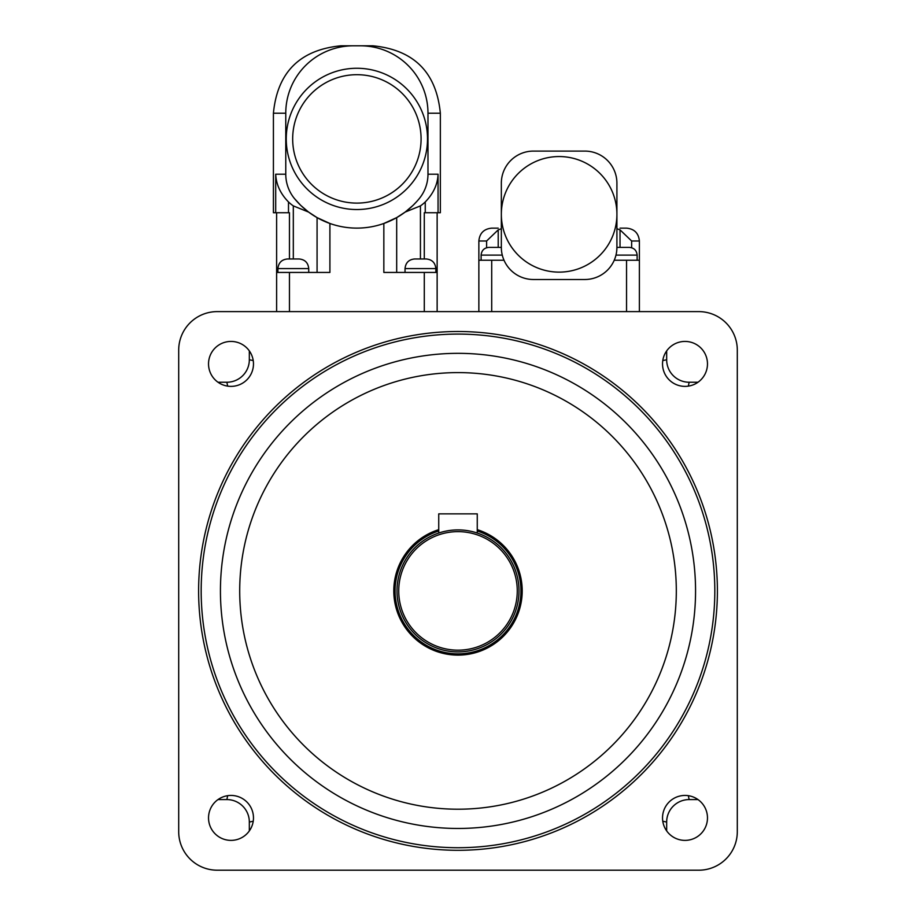 <?xml version="1.0" encoding="UTF-8"?>
<svg xmlns="http://www.w3.org/2000/svg" width="916" height="916" viewBox="0 0 916 916"><rect width="100%" height="100%" fill="white"/><g stroke="black" fill="none" stroke-linecap="round" stroke-linejoin="round"><path stroke-width="1.37" d="M220.435 590.9A237.565 237.565 0 0 1 576.782 385.167A237.565 237.565 0 0 1 576.782 796.634A237.565 237.565 0 0 1 220.435 590.9M201.176 590.9A256.824 256.824 0 0 1 586.412 368.495A256.824 256.824 0 0 1 586.412 813.316A256.824 256.824 0 0 1 201.176 590.9M217.229 870.2A38.518 38.518 0 0 1 178.7 831.682L178.7 350.13A38.518 38.518 0 0 1 217.229 311.612L698.771 311.612A38.518 38.518 0 0 1 737.3 350.13L737.3 831.682A38.518 38.518 0 0 1 698.771 870.2L217.229 870.2M208.527 817.908A22.476 22.476 0 0 1 242.236 798.443A22.476 22.476 0 0 1 242.236 837.373A22.476 22.476 0 0 1 208.527 817.908M662.531 817.908A22.476 22.476 0 0 1 696.24 798.443A22.476 22.476 0 0 1 696.24 837.373A22.476 22.476 0 0 1 662.531 817.908M662.531 363.904A22.476 22.476 0 0 1 696.24 344.439A22.476 22.476 0 0 1 696.24 383.369A22.476 22.476 0 0 1 662.531 363.904M208.527 363.904A22.476 22.476 0 0 1 242.236 344.439A22.476 22.476 0 0 1 242.236 383.369A22.476 22.476 0 0 1 208.527 363.904M458 531.635A59.277 59.277 0 0 1 509.33 620.544A59.277 59.277 0 0 1 406.67 620.544A59.277 59.277 0 0 1 458 531.635M458 529.906A60.994 60.994 0 0 0 405.181 621.403A60.994 60.994 0 0 0 510.819 621.403A60.994 60.994 0 0 0 458 529.906M477.259 529.654A64.2 64.2 0 0 1 510.063 628.479A64.2 64.2 0 0 1 405.937 628.479A64.2 64.2 0 0 1 438.741 529.654M218.008 799.576L226.859 799.576A22.476 22.476 0 0 1 249.335 822.041L249.335 830.904M666.665 830.904L666.665 822.041A22.476 22.476 0 0 1 689.141 799.576L697.992 799.576M697.992 382.235L689.141 382.235A22.476 22.476 0 0 1 666.665 359.77L666.665 350.908M249.335 350.908L249.335 359.77A22.476 22.476 0 0 1 226.859 382.235L218.008 382.235M498.212 247.4L498.212 229.859L486.614 240.988L486.614 247.732M498.212 229.859L501.338 228.737L501.338 247.48M498.212 228.141L491.709 228.141C483.911 228.908 479.629 233.191 478.862 240.988L486.614 240.988M631.639 247.732L631.639 240.988L620.029 229.859L620.029 247.4M616.915 247.492L616.915 228.737L620.029 229.859M620.029 228.141L626.544 228.141L620.029 228.141M533.444 279.506A32.106 32.106 0 0 1 501.338 247.4L501.338 183.2A32.106 32.106 0 0 1 533.444 151.094L584.809 151.094A32.106 32.106 0 0 1 616.915 183.2L616.915 247.4A32.106 32.106 0 0 1 584.809 279.506L533.444 279.506M501.373 248.831L501.338 247.4L488.823 247.4L501.338 247.4M616.915 247.4L629.429 247.4L616.915 247.4L616.754 250.583M616.915 214.344A57.788 57.788 0 0 0 530.227 164.296A57.788 57.788 0 0 0 530.227 264.38A57.788 57.788 0 0 0 616.915 214.344M504.018 260.247L478.862 260.247L478.862 240.988M639.379 311.612L639.379 260.247L614.224 260.247M478.862 311.612L478.862 260.247L478.862 311.612M308.394 211.928L300.734 205.39M300.688 205.333L294.494 198.6A80.677 80.677 0 0 0 419.253 198.6A38.609 38.518 0 0 0 427.978 174.212L427.978 113.218A67.601 67.418 0 0 0 360.389 45.8L353.37 45.8A67.601 67.418 180 0 0 285.769 113.218L285.769 174.212A38.609 38.518 180 0 0 294.494 198.6M289.456 311.612L289.456 272.441L329.909 272.441L329.909 223.481L317.073 217.619L308.566 212.065L293.315 205.894A38.655 38.518 180 0 1 288.494 201.955C280.456 193.768 276.185 184.517 275.693 174.212L285.769 174.212M413.013 205.39L405.181 212.065L396.685 217.619L383.838 223.481L383.838 272.441L437.138 272.441L437.138 212.73M416.94 201.302L413.07 205.333M286.25 138.9A70.624 70.624 0 0 0 421.589 167.193A70.624 70.624 0 0 0 371.335 69.765A70.624 70.624 0 0 0 286.25 138.9M353.37 45.8L340.912 45.8C299.887 49.796 277.376 72.261 273.415 113.218L273.415 212.73L288.494 212.73L288.494 201.955M425.253 201.955L425.253 212.73L438.054 212.73L438.054 174.212C437.676 184.334 433.405 193.574 425.253 201.955A38.655 38.518 0 0 1 420.433 205.894L405.181 212.065M425.253 212.73L424.291 212.73L424.291 258.965M437.138 311.612L437.138 272.441M396.685 272.441L396.685 217.619M317.073 217.619L317.073 272.441M276.621 212.73L276.621 311.612M289.456 258.965L289.456 212.73L288.494 212.73M340.912 45.8L372.835 45.8C413.872 49.796 436.371 72.261 440.344 113.218L440.344 212.73L438.054 212.73M372.835 45.8L360.389 45.8M289.456 272.441L276.621 272.441M287.532 258.965L299.097 258.965L287.532 258.965C281.704 259.526 278.498 262.732 277.903 268.594L308.726 268.594C308.154 262.743 304.936 259.526 299.097 258.965M277.903 272.441L277.903 268.594M414.662 258.965L426.215 258.965L414.662 258.965C408.822 259.526 405.616 262.732 405.032 268.594L435.844 268.594C435.272 262.743 432.054 259.526 426.215 258.965M405.032 272.441L405.032 268.594M438.741 533.032L438.741 513.865L477.259 513.865L477.259 533.032M239.706 590.9A218.294 218.294 0 0 1 567.153 401.849A218.294 218.294 0 0 1 567.153 779.963A218.294 218.294 0 0 1 239.706 590.9M198.612 590.9A259.388 259.388 0 0 0 587.694 815.549A259.388 259.388 0 0 0 587.694 366.263A259.388 259.388 0 0 0 198.612 590.9M477.259 531.005A62.918 62.918 0 0 1 508.941 627.838A62.918 62.918 0 0 1 407.059 627.838A62.918 62.918 0 0 1 438.741 531.005M226.859 799.576L227.66 795.683M253.217 821.251L249.335 822.041M666.665 822.041L662.783 821.251M688.34 795.683L689.141 799.576M689.141 382.235L688.34 386.128M662.783 360.56L666.665 359.77M249.335 359.77L253.217 360.56M227.66 386.128L226.859 382.235M631.639 240.988L639.379 240.988C638.624 233.191 634.341 228.908 626.544 228.141M481.118 260.247L481.118 255.106L502.277 255.106M615.976 255.106L637.135 255.106C636.643 250.423 634.078 247.847 629.429 247.4M626.544 311.612L626.544 260.247M491.709 311.612L491.709 260.247M292.673 138.9A64.2 64.2 0 0 1 388.979 83.299A64.2 64.2 0 0 1 388.979 194.501A64.2 64.2 0 0 1 292.673 138.9M275.693 174.212L275.693 212.73M273.415 113.218L285.769 113.218M420.433 258.965L420.433 205.894M424.291 311.612L424.291 272.441M293.315 258.965L293.315 205.894M427.978 113.218L440.344 113.218M427.978 174.212L438.054 174.212M639.379 260.247L639.379 240.988M637.135 260.247L637.135 255.106M481.118 255.106C481.598 250.423 484.175 247.847 488.823 247.4M308.726 272.441L308.726 268.594M435.844 272.441L435.844 268.594"/></g></svg>
